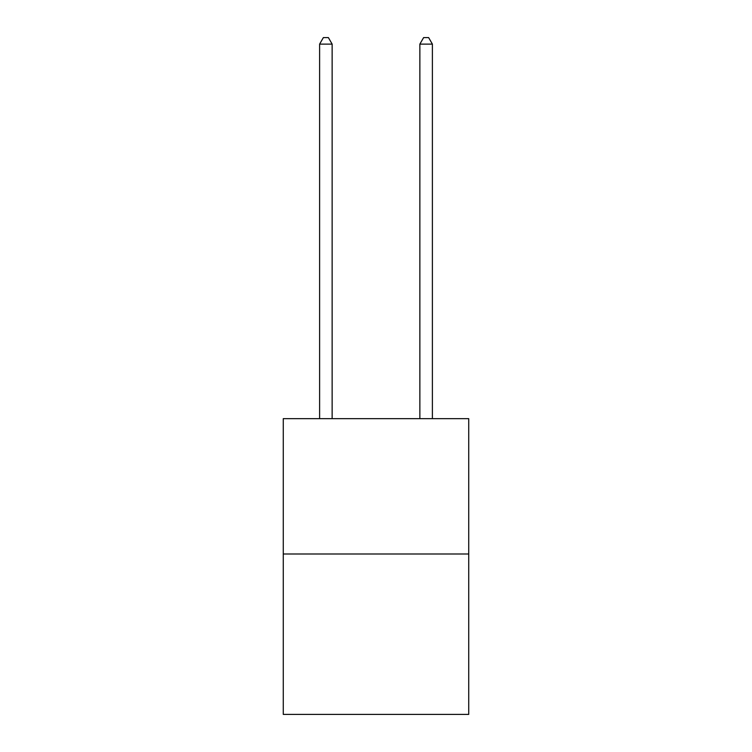 <?xml version="1.0" encoding="UTF-8"?>
<svg xmlns="http://www.w3.org/2000/svg" width="752" height="752" viewBox="0 0 752 752"><rect width="100%" height="100%" fill="white"/><g stroke="black" fill="none" stroke-linecap="round" stroke-linejoin="round"><path stroke-width="1.13" d="M468.731 553.998L468.731 418.657L283.269 418.657L283.269 714.4L468.731 714.4L468.731 553.998L283.269 553.998M332.14 418.657L332.14 44.114L319.609 44.114L319.609 418.657M319.609 44.114L323.369 37.6L328.38 37.6L332.14 44.114M432.391 418.657L432.391 44.114L419.86 44.114L419.86 418.657M419.86 44.114L423.62 37.6L428.631 37.6L432.391 44.114"/></g></svg>
